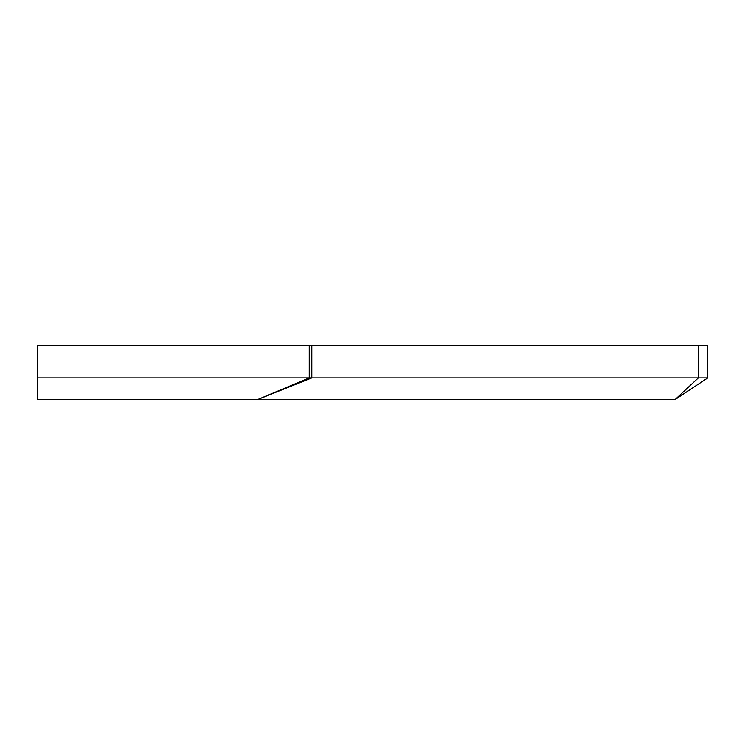 <?xml version="1.0" encoding="UTF-8"?>
<svg xmlns="http://www.w3.org/2000/svg" width="745" height="745" viewBox="0 0 745 745"><rect width="100%" height="100%" fill="white"/><g stroke="black" fill="none" stroke-linecap="round" stroke-linejoin="round"><path stroke-width="1.12" d="M309.25 345.466L309.25 377.911L257.602 399.534L311.82 377.911L311.82 345.466L37.25 345.466L37.25 399.534L675.091 399.534L707.75 377.911L707.75 345.466L698.344 345.466L698.344 377.911L707.75 377.911M37.25 377.911L698.344 377.911L675.091 399.534M698.344 345.466L311.82 345.466"/></g></svg>
